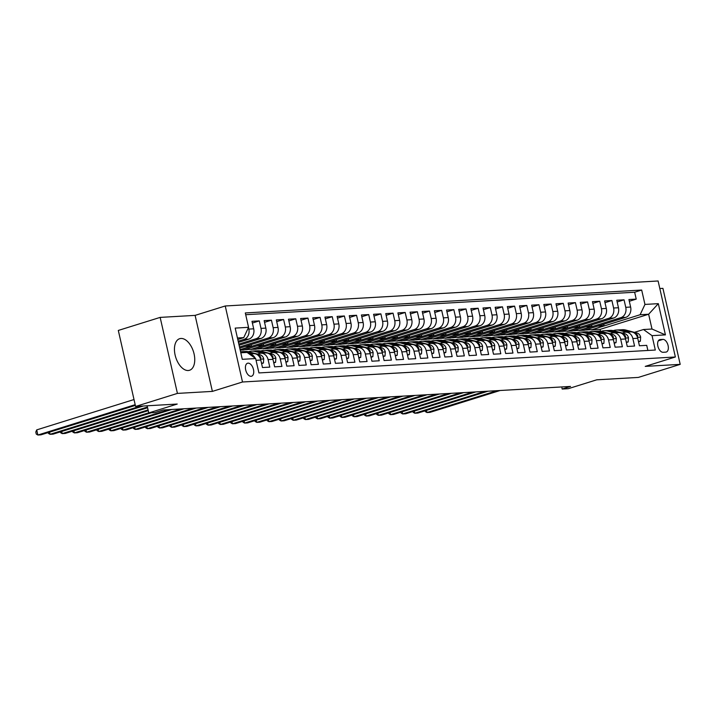 <?xml version="1.0" encoding="UTF-8"?>
<svg xmlns="http://www.w3.org/2000/svg" width="716" height="716" viewBox="0 0 716 716"><rect width="100%" height="100%" fill="white"/><g stroke="black" fill="none" stroke-linecap="round" stroke-linejoin="round"><path stroke-width="1.07" d="M188.236 370.512A16.54 9.308 72.7 0 0 189.516 370.279A16.54 9.308 72.7 0 0 193.803 352.827A16.54 9.308 72.7 0 0 180.951 338.462A16.54 9.308 72.7 0 0 179.671 338.695A16.54 9.308 72.7 0 0 175.393 356.156A16.54 9.308 72.7 0 0 188.236 370.512M251.074 376.303A6.784 3.822 72.7 0 0 251.593 376.204A6.784 3.822 72.7 0 0 253.357 369.044A6.784 3.822 72.7 0 0 248.085 363.146A6.784 3.822 72.7 0 0 247.557 363.245A6.784 3.822 72.7 0 0 245.803 370.405A6.784 3.822 72.7 0 0 251.074 376.303M160.151 317.394L118.31 330.443L135.584 406.455L177.425 393.406L212.384 391.392L242.509 381.995L225.236 305.983L195.11 315.38L160.151 317.394L177.425 393.406M242.509 381.995L675.367 356.989L658.102 280.976L225.236 305.983M675.367 356.989L645.241 366.386L680.2 364.363L662.927 288.351L659.821 288.53M680.2 364.363L638.359 377.413L596.714 379.82L568.253 388.69L562.176 389.039L570.545 386.434L163.221 409.964L154.853 412.568L148.767 412.926L177.228 404.048L135.584 406.455M256.06 360.309L260.794 360.041L262.495 367.541L269.789 367.12L268.088 359.62L272.948 359.334A8.485 6.945 -93.3 0 0 265.761 352.952L260.901 353.239A8.485 6.945 86.7 0 1 268.088 359.62M272.948 359.334L274.649 366.834L281.952 366.413L280.242 358.913L285.111 358.635A8.485 6.945 -93.3 0 0 277.924 352.254L273.056 352.532A8.485 6.945 86.7 0 1 280.242 358.913M285.111 358.635L286.812 366.136L294.106 365.715L292.405 358.215L297.265 357.928A8.485 6.945 -93.3 0 0 290.078 351.547L285.219 351.833A8.485 6.945 86.7 0 1 292.405 358.215M297.265 357.928L298.975 365.429L306.269 365.008L304.56 357.508L309.428 357.23A8.485 6.945 -93.3 0 0 302.241 350.849L297.382 351.126A8.485 6.945 86.7 0 1 304.56 357.508M309.428 357.23L311.129 364.73L318.423 364.31L316.723 356.81L321.582 356.532A8.485 6.945 -93.3 0 0 314.405 350.142L309.536 350.428A8.485 6.945 86.7 0 1 316.723 356.81M321.582 356.532L323.292 364.023L330.586 363.603L328.877 356.103L333.745 355.825A8.485 6.945 -93.3 0 0 326.559 349.444L321.699 349.721A8.485 6.945 86.7 0 1 328.877 356.103M333.745 355.825L335.446 363.325L342.74 362.905L341.04 355.405L345.9 355.127A8.485 6.945 -93.3 0 0 338.722 348.746L333.853 349.023A8.485 6.945 86.7 0 1 341.04 355.405M345.9 355.127L347.609 362.618L354.903 362.198L353.203 354.697L358.063 354.42A8.485 6.945 -93.3 0 0 350.876 348.039L346.016 348.316A8.485 6.945 86.7 0 1 353.203 354.697M358.063 354.42L359.763 361.92L367.057 361.499L365.357 353.999L370.217 353.722A8.485 6.945 -93.3 0 0 363.039 347.341L358.17 347.618A8.485 6.945 86.7 0 1 365.357 353.999M370.217 353.722L371.926 361.213L379.22 360.792L377.52 353.301L382.38 353.015A8.485 6.945 -93.3 0 0 375.193 346.634L370.333 346.911A8.485 6.945 86.7 0 1 377.52 353.301M382.38 353.015L384.08 360.515L391.384 360.094L389.674 352.594L394.543 352.317A8.485 6.945 -93.3 0 0 387.356 345.935L382.487 346.213A8.485 6.945 86.7 0 1 389.674 352.594M394.543 352.317L396.243 359.808L403.538 359.387L401.837 351.896L406.697 351.61A8.485 6.945 -93.3 0 0 399.51 345.228L394.65 345.515A8.485 6.945 86.7 0 1 401.837 351.896M406.697 351.61L408.397 359.11L415.701 358.689L413.991 351.189L418.86 350.912A8.485 6.945 -93.3 0 0 411.673 344.53L406.813 344.808A8.485 6.945 86.7 0 1 413.991 351.189M418.86 350.912L420.56 358.412L427.855 357.982L426.154 350.491L431.014 350.205A8.485 6.945 -93.3 0 0 423.836 343.823L418.967 344.11A8.485 6.945 86.7 0 1 426.154 350.491M431.014 350.205L432.724 357.705L440.018 357.284L438.308 349.784L443.177 349.506A8.485 6.945 -93.3 0 0 435.99 343.125L431.13 343.403A8.485 6.945 86.7 0 1 438.308 349.784M443.177 349.506L444.878 357.007L452.172 356.577L450.471 349.086L455.331 348.799A8.485 6.945 -93.3 0 0 448.153 342.418L443.285 342.704A8.485 6.945 86.7 0 1 450.471 349.086M455.331 348.799L457.041 356.3L464.335 355.879L462.625 348.379L467.494 348.101A8.485 6.945 -93.3 0 0 460.307 341.72L455.448 341.997A8.485 6.945 86.7 0 1 462.625 348.379M467.494 348.101L469.195 355.601L476.489 355.181L474.789 347.681L479.648 347.394A8.485 6.945 -93.3 0 0 472.471 341.013L467.602 341.299A8.485 6.945 86.7 0 1 474.789 347.681M479.648 347.394L481.358 354.894L488.652 354.474L486.952 346.974L491.811 346.696A8.485 6.945 -93.3 0 0 484.625 340.315L479.765 340.592A8.485 6.945 86.7 0 1 486.952 346.974M491.811 346.696L493.512 354.196L500.806 353.776L499.106 346.275L503.975 345.989A8.485 6.945 -93.3 0 0 496.788 339.608L491.919 339.894A8.485 6.945 86.7 0 1 499.106 346.275M503.975 345.989L505.675 353.489L512.969 353.069L511.269 345.568L516.129 345.291A8.485 6.945 -93.3 0 0 508.942 338.91L504.082 339.187A8.485 6.945 86.7 0 1 511.269 345.568M516.129 345.291L517.829 352.791L525.132 352.37L523.423 344.87L528.292 344.584A8.485 6.945 -93.3 0 0 521.105 338.203L516.236 338.489A8.485 6.945 86.7 0 1 523.423 344.87M528.292 344.584L529.992 352.084L537.286 351.663L535.586 344.163L540.446 343.886A8.485 6.945 -93.3 0 0 533.259 337.505L528.399 337.782A8.485 6.945 86.7 0 1 535.586 344.163M540.446 343.886L542.155 351.386L549.449 350.965L547.74 343.465L552.609 343.179A8.485 6.945 -93.3 0 0 545.422 336.797L540.562 337.084A8.485 6.945 86.7 0 1 547.74 343.465M552.609 343.179L554.309 350.679L561.604 350.258L559.903 342.758L564.763 342.481A8.485 6.945 -93.3 0 0 557.585 336.099L552.716 336.377A8.485 6.945 86.7 0 1 559.903 342.758M564.763 342.481L566.472 349.981L573.767 349.56L572.057 342.06L576.926 341.774A8.485 6.945 -93.3 0 0 569.739 335.392L564.879 335.679A8.485 6.945 86.7 0 1 572.057 342.06M576.926 341.774L578.626 349.274L585.921 348.853L584.22 341.353L589.08 341.076A8.485 6.945 -93.3 0 0 581.902 334.694L577.033 334.972A8.485 6.945 86.7 0 1 584.22 341.353M589.08 341.076L590.789 348.576L598.084 348.155L596.383 340.655L601.243 340.377A8.485 6.945 -93.3 0 0 594.056 333.987L589.196 334.274A8.485 6.945 86.7 0 1 596.383 340.655M601.243 340.377L602.944 347.869L610.238 347.448L608.537 339.948L613.397 339.67A8.485 6.945 -93.3 0 0 606.219 333.289L601.351 333.567A8.485 6.945 86.7 0 1 608.537 339.948M613.397 339.67L615.107 347.171L622.401 346.75L620.7 339.25L625.56 338.972A8.485 6.945 -93.3 0 0 618.373 332.591L613.514 332.868A8.485 6.945 86.7 0 1 620.7 339.25M625.56 338.972L627.261 346.463L634.564 346.043L632.855 338.543A8.485 6.945 -93.3 0 0 625.668 332.161A8.485 6.945 -93.3 0 0 624.298 332.421L622.249 333.056M591.586 324.921L591.926 326.451L579.378 330.362L584.283 330.291L625.793 317.34A8.485 6.945 -93.3 0 0 630.626 307.039L628.925 299.539L636.22 299.118L629.31 301.275M579.423 330.568L620.933 317.627A8.485 6.945 -93.3 0 0 625.757 307.316L624.057 299.825L617.156 301.973M624.057 299.825L616.762 300.246L618.463 307.746A8.485 6.945 -93.3 0 1 613.639 318.047L572.129 330.989L567.26 331.266L608.77 318.325L613.639 318.047M567.269 326.326L567.609 327.856L555.061 331.768L559.966 331.687L601.476 318.745A8.485 6.945 -93.3 0 0 606.309 308.444L604.599 300.944L611.903 300.523L604.993 302.68M555.106 327.033L555.455 328.555L542.898 332.466L547.812 332.394L589.322 319.452A8.485 6.945 -93.3 0 0 594.146 309.142L592.445 301.651L599.74 301.23L592.839 303.378M542.943 327.731L543.292 329.262L530.744 333.173L535.649 333.092L577.159 320.15A8.485 6.945 -93.3 0 0 581.992 309.849L580.282 302.349L587.576 301.928L580.676 304.076M530.789 328.438L531.138 329.96L518.581 333.871L523.494 333.799L565.005 320.858A8.485 6.945 -93.3 0 0 569.829 310.547L568.128 303.056L575.422 302.635L568.522 304.783M518.626 329.136L518.975 330.667L506.418 334.578L511.331 334.497L552.841 321.556A8.485 6.945 -93.3 0 0 557.675 311.254L555.965 303.754L563.259 303.333L556.359 305.481M506.472 329.843L506.821 331.365L494.264 335.276L499.177 335.204L540.687 322.263A8.485 6.945 -93.3 0 0 545.511 311.952L543.811 304.461L551.105 304.031L544.205 306.188M494.308 330.541L494.658 332.063L482.101 335.983L487.014 335.902L528.524 322.961A8.485 6.945 -93.3 0 0 533.357 312.659L531.648 305.159L538.942 304.739L532.042 306.887M482.154 331.248L482.495 332.77L469.947 336.681L474.851 336.61L516.361 323.668A8.485 6.945 -93.3 0 0 521.194 313.357L519.494 305.866L526.788 305.437L519.888 307.594M469.991 331.947L470.34 333.468L457.784 337.388L462.697 337.308L504.207 324.366A8.485 6.945 -93.3 0 0 509.031 314.064L507.331 306.564L514.625 306.144L507.725 308.292M457.837 332.645L458.177 334.175L445.629 338.086L450.534 338.015L492.044 325.073A8.485 6.945 -93.3 0 0 496.877 314.763L495.168 307.262L502.471 306.842L495.562 308.999M445.674 333.352L446.023 334.873L433.466 338.793L438.38 338.713L479.89 325.771A8.485 6.945 -93.3 0 0 484.714 315.47L483.014 307.97L490.308 307.549L483.407 309.697M433.52 334.05L433.86 335.58L421.312 339.491L426.217 339.42L467.727 326.478A8.485 6.945 -93.3 0 0 472.56 316.168L470.851 308.668L478.154 308.247L471.244 310.404M421.357 334.757L421.706 336.278L409.149 340.198L414.063 340.118L455.573 327.176A8.485 6.945 -93.3 0 0 460.397 316.875L458.696 309.375L465.991 308.954L459.09 311.102M409.194 335.455L409.543 336.985L396.995 340.897L401.9 340.825L443.41 327.883A8.485 6.945 -93.3 0 0 448.243 317.573L446.533 310.073L453.828 309.652L446.927 311.809M397.04 336.162L397.389 337.684L384.832 341.604L389.746 341.523L431.256 328.581A8.485 6.945 -93.3 0 0 436.08 318.28L434.379 310.78L441.674 310.359L434.773 312.507M384.877 336.86L385.226 338.391L372.669 342.302L377.583 342.23L419.093 329.288A8.485 6.945 -93.3 0 0 423.926 318.978L422.216 311.478L429.51 311.057L422.61 313.214M372.723 337.567L373.072 339.089L360.515 343.009L365.429 342.928L406.939 329.986A8.485 6.945 -93.3 0 0 411.763 319.685L410.062 312.185L417.356 311.764L410.456 313.912M360.56 338.265L360.909 339.796L348.352 343.707L353.265 343.635L394.776 330.694A8.485 6.945 -93.3 0 0 399.6 320.383L397.899 312.883L405.193 312.462L398.293 314.619M348.406 338.972L348.746 340.494L336.198 344.405L341.102 344.333L382.613 331.392A8.485 6.945 -93.3 0 0 387.445 321.09L385.745 313.59L393.039 313.169L386.13 315.317M336.243 339.67L336.592 341.201L324.035 345.112L328.948 345.04L370.458 332.09A8.485 6.945 -93.3 0 0 375.282 321.788L373.582 314.288L380.876 313.868L373.976 316.025M324.088 340.377L324.429 341.899L311.881 345.81L316.785 345.739L358.295 332.797A8.485 6.945 -93.3 0 0 363.128 322.495L361.419 314.995L368.722 314.575L361.813 316.723M311.925 341.076L312.274 342.606L299.718 346.517L304.631 346.437L346.141 333.495A8.485 6.945 -93.3 0 0 350.965 323.193L349.265 315.693L356.559 315.273L349.659 317.43M299.762 341.783L300.111 343.304L287.564 347.215L292.468 347.144L333.978 334.202A8.485 6.945 -93.3 0 0 338.811 323.892L337.102 316.4L344.396 315.98L337.496 318.128M287.608 342.481L287.957 344.011L275.4 347.922L280.314 347.842L321.824 334.9A8.485 6.945 -93.3 0 0 326.648 324.599L324.948 317.099L332.242 316.678L325.341 318.826M275.445 343.188L275.794 344.709L263.237 348.62L268.151 348.549L309.661 335.607A8.485 6.945 -93.3 0 0 314.494 325.297L312.785 317.806L320.079 317.385L313.178 319.533M263.291 343.886L263.64 345.416L251.083 349.327L255.997 349.247L297.507 336.305A8.485 6.945 -93.3 0 0 302.331 326.004L300.63 318.504L307.925 318.083L301.024 320.231M240.209 350.16L243.834 349.954L285.344 337.012A8.485 6.945 -93.3 0 0 290.168 326.702L288.467 319.211L295.762 318.781L288.861 320.938M239.744 348.137L273.181 337.71A8.485 6.945 -93.3 0 0 278.014 327.409L276.313 319.909L283.608 319.488L276.707 321.636M239.09 345.255L261.027 338.417A8.485 6.945 -93.3 0 0 265.851 328.107L264.15 320.616L271.445 320.186L264.544 322.343M238.437 342.373L248.864 339.115A8.485 6.945 -93.3 0 0 253.697 328.814L251.987 321.314L259.29 320.893L252.381 323.041M260.901 353.239A8.485 6.945 86.7 0 0 259.523 353.489L257.483 354.125M273.056 352.532A8.485 6.945 86.7 0 0 271.686 352.782L269.637 353.427M285.219 351.833A8.485 6.945 86.7 0 0 283.84 352.084L281.8 352.72M297.382 351.126A8.485 6.945 86.7 0 0 296.003 351.377L293.954 352.021M309.536 350.428A8.485 6.945 86.7 0 0 308.157 350.679L306.117 351.314M321.699 349.721A8.485 6.945 86.7 0 0 320.32 349.972L318.28 350.616M333.853 349.023A8.485 6.945 86.7 0 0 332.475 349.274L330.434 349.909M346.016 348.316A8.485 6.945 86.7 0 0 344.638 348.576L342.597 349.211M358.17 347.618A8.485 6.945 86.7 0 0 356.792 347.869L354.751 348.504M370.333 346.911A8.485 6.945 86.7 0 0 368.955 347.171L366.914 347.806M382.487 346.213A8.485 6.945 86.7 0 0 381.109 346.463L379.068 347.099M394.65 345.515A8.485 6.945 86.7 0 0 393.272 345.765L391.231 346.401M406.813 344.808A8.485 6.945 86.7 0 0 405.435 345.058L403.385 345.694M418.967 344.11A8.485 6.945 86.7 0 0 417.589 344.36L415.549 344.996M431.13 343.403A8.485 6.945 86.7 0 0 429.752 343.653L427.712 344.289M443.285 342.704A8.485 6.945 86.7 0 0 441.906 342.955L439.866 343.59M455.448 341.997A8.485 6.945 86.7 0 0 454.069 342.248L452.029 342.883M467.602 341.299A8.485 6.945 86.7 0 0 466.223 341.55L464.183 342.185M479.765 340.592A8.485 6.945 86.7 0 0 478.386 340.843L476.346 341.478M491.919 339.894A8.485 6.945 86.7 0 0 490.541 340.145L488.5 340.78M504.082 339.187A8.485 6.945 86.7 0 0 502.704 339.438L500.663 340.073M516.236 338.489A8.485 6.945 86.7 0 0 514.867 338.74L512.817 339.375M528.399 337.782A8.485 6.945 86.7 0 0 527.021 338.033L524.98 338.677M540.562 337.084A8.485 6.945 86.7 0 0 539.184 337.334L537.134 337.97M552.716 336.377A8.485 6.945 86.7 0 0 551.338 336.627L549.297 337.272M564.879 335.679A8.485 6.945 86.7 0 0 563.501 335.929L561.46 336.565M577.033 334.972A8.485 6.945 86.7 0 0 575.655 335.222L573.614 335.867M589.196 334.274A8.485 6.945 86.7 0 0 587.818 334.524L585.778 335.16M601.351 333.567A8.485 6.945 86.7 0 0 599.972 333.826L597.932 334.462M613.514 332.868A8.485 6.945 86.7 0 0 612.135 333.119L610.095 333.754M662.873 339.402L660.197 339.554A6.578 3.696 72.7 0 0 659.687 339.644A6.578 3.696 72.7 0 0 657.986 346.58A6.578 3.696 72.7 0 0 663.097 352.29L665.764 352.138A6.578 3.696 72.7 0 0 666.274 352.039A6.578 3.696 72.7 0 0 667.983 345.103A6.578 3.696 72.7 0 0 662.873 339.402L658.299 340.825M240.8 352.782L247.101 352.424L255.657 358.546L258.932 372.929L655.31 350.035L652.043 335.652L643.487 329.521L634.412 332.349M255.657 358.546L242.285 359.325L235.188 328.098L248.568 327.319L245.302 312.946L641.679 290.043L644.955 304.425L658.326 303.656L665.424 334.882L652.043 335.652M238.168 341.219L244.004 339.402L248.864 339.115M238.831 344.101L256.167 338.695L261.027 338.417M239.484 346.983L268.321 337.997L273.181 337.71M240.137 349.873L280.484 337.29L285.344 337.012M251.128 349.533L292.638 336.592L297.507 336.305M263.291 348.826L304.801 335.885L309.661 335.607M275.445 348.128L316.955 335.186L321.824 334.9M287.608 347.421L329.118 334.479L333.978 334.202M299.762 346.723L341.272 333.781L346.141 333.495M311.925 346.016L353.435 333.074L358.295 332.797M324.08 345.318L365.59 332.376L370.458 332.09M336.243 344.611L377.753 331.669L382.613 331.392M348.406 343.913L389.916 330.971L394.776 330.694M360.56 343.206L402.07 330.264L406.939 329.986M372.723 342.508L414.233 329.566L419.093 329.288M384.877 341.809L426.387 328.859L431.256 328.581M397.04 341.102L438.55 328.161L443.41 327.883M409.194 340.404L450.704 327.463L455.573 327.176M421.357 339.697L462.867 326.756L467.727 326.478M433.511 338.999L475.021 326.057L479.89 325.771M445.674 338.292L487.184 325.35L492.044 325.073M457.828 337.594L499.347 324.652L504.207 324.366M469.991 336.887L511.501 323.945L516.361 323.668M482.154 336.189L523.664 323.247L528.524 322.961M494.308 335.482L535.819 322.54L540.687 322.263M506.472 334.784L547.982 321.842L552.841 321.556M518.626 334.077L560.136 321.135L565.005 320.858M530.789 333.379L572.299 320.437L577.159 320.15M542.943 332.671L584.453 319.73L589.322 319.452M555.106 331.973L596.616 319.032L601.476 318.745M636.22 299.118L634.653 292.235L245.695 314.709M248.47 327.516L248.828 329.091A8.485 6.945 86.7 0 1 244.004 339.402M259.29 320.893L260.991 328.393A8.485 6.945 86.7 0 1 256.167 338.695M271.445 320.186L273.154 327.686A8.485 6.945 86.7 0 1 268.321 337.997M283.608 319.488L285.308 326.988A8.485 6.945 86.7 0 1 280.484 337.29M295.762 318.781L297.471 326.281A8.485 6.945 86.7 0 1 292.638 336.592M307.925 318.083L309.625 325.583A8.485 6.945 86.7 0 1 304.801 335.885M320.079 317.385L321.788 324.876A8.485 6.945 86.7 0 1 316.955 335.186M332.242 316.678L333.942 324.178A8.485 6.945 86.7 0 1 329.118 334.479M344.396 315.98L346.105 323.471A8.485 6.945 86.7 0 1 341.272 333.781M356.559 315.273L358.26 322.773A8.485 6.945 86.7 0 1 353.435 333.074M368.722 314.575L370.423 322.066A8.485 6.945 86.7 0 1 365.59 332.376M380.876 313.868L382.577 321.368A8.485 6.945 86.7 0 1 377.753 331.669M393.039 313.169L394.74 320.661A8.485 6.945 86.7 0 1 389.916 330.971M405.193 312.462L406.903 319.963A8.485 6.945 86.7 0 1 402.07 330.264M417.356 311.764L419.057 319.264A8.485 6.945 86.7 0 1 414.233 329.566M429.51 311.057L431.22 318.557A8.485 6.945 86.7 0 1 426.387 328.859M441.674 310.359L443.374 317.859A8.485 6.945 86.7 0 1 438.55 328.161M453.828 309.652L455.537 317.152A8.485 6.945 86.7 0 1 450.704 327.463M465.991 308.954L467.691 316.454A8.485 6.945 86.7 0 1 462.867 326.756M478.154 308.247L479.854 315.747A8.485 6.945 86.7 0 1 475.021 326.057M490.308 307.549L492.008 315.049A8.485 6.945 86.7 0 1 487.184 325.35M502.471 306.842L504.171 314.342A8.485 6.945 86.7 0 1 499.347 324.652M514.625 306.144L516.334 313.644A8.485 6.945 86.7 0 1 511.501 323.945M526.788 305.437L528.489 312.937A8.485 6.945 86.7 0 1 523.664 323.247M538.942 304.739L540.652 312.239A8.485 6.945 86.7 0 1 535.819 322.54M551.105 304.031L552.806 311.532A8.485 6.945 86.7 0 1 547.982 321.842M563.259 303.333L564.969 310.834A8.485 6.945 86.7 0 1 560.136 321.135M575.422 302.635L577.123 310.126A8.485 6.945 86.7 0 1 572.299 320.437M587.576 301.928L589.286 309.428A8.485 6.945 86.7 0 1 584.453 319.73M599.74 301.23L601.44 308.721A8.485 6.945 86.7 0 1 596.616 319.032M611.903 300.523L613.603 308.023A8.485 6.945 86.7 0 1 608.77 318.325M647.882 350.464L646.718 345.345L639.424 345.765L637.723 338.265A8.485 6.945 -93.3 0 0 630.536 331.884L625.668 332.161M643.487 329.521L651.999 329.029L648.633 314.243L640.122 314.727L644.955 304.425M600.518 331.24L600.097 329.378L648.633 314.243L658.326 303.656M600.097 329.378L591.586 329.861L640.122 314.727M147.147 405.784L148.767 412.926M561.702 386.944L562.176 389.039M237.775 339.482L243.735 337.63L237.444 337.988M603.74 324.223L604.089 325.744L591.586 329.861M591.532 329.655L585.106 330.031M579.378 330.362L572.943 330.729M579.423 325.628L579.772 327.149L567.26 331.266M567.215 331.06L560.789 331.436M555.061 331.768L548.626 332.135M542.898 332.466L536.472 332.842M530.744 333.173L524.309 333.54M518.581 333.871L512.155 334.247M506.418 334.578L499.992 334.945M494.264 335.276L487.838 335.652M482.101 335.983L475.675 336.35M469.947 336.681L463.512 337.057M457.784 337.388L451.357 337.755M445.629 338.086L439.194 338.462M433.466 338.793L427.04 339.16M421.312 339.491L414.877 339.867M409.149 340.198L402.723 340.565M396.995 340.897L390.56 341.272M384.832 341.604L378.406 341.971M372.669 342.302L366.243 342.678M360.515 343.009L354.089 343.376M348.352 343.707L341.926 344.083M336.198 344.405L329.763 344.781M324.035 345.112L317.609 345.479M311.881 345.81L305.446 346.186M299.718 346.517L293.291 346.884M287.564 347.215L281.128 347.591M275.4 347.922L268.974 348.289M263.237 348.62L256.811 348.996M251.083 349.327L244.657 349.694M634.653 292.235L641.679 290.043M604.089 325.744L597.663 326.12M591.926 326.451L585.5 326.818M579.772 327.149L573.337 327.525M567.609 327.856L561.183 328.223M555.455 328.555L549.02 328.93M543.292 329.262L536.866 329.629M531.138 329.96L524.703 330.336M518.975 330.667L512.549 331.034M506.821 331.365L500.386 331.732M494.658 332.063L488.231 332.439M482.495 332.77L476.068 333.137M470.34 333.468L463.914 333.844M458.177 334.175L451.751 334.542M446.023 334.873L439.588 335.249M433.86 335.58L427.434 335.947M421.706 336.278L415.271 336.654M409.543 336.985L403.117 337.352M397.389 337.684L390.954 338.059M385.226 338.391L378.8 338.757M373.072 339.089L366.637 339.465M360.909 339.796L354.483 340.163M348.746 340.494L342.32 340.87M336.592 341.201L330.157 341.568M324.429 341.899L318.002 342.275M312.274 342.606L305.839 342.973M300.111 343.304L293.685 343.68M287.957 344.011L281.522 344.378M275.794 344.709L269.368 345.085M263.64 345.416L257.205 345.783M251.128 344.593L251.477 346.114L240.093 349.668M251.477 346.114L245.051 346.481M260.794 360.041A8.485 6.945 -93.3 0 0 253.607 353.659L249.186 353.91M248.568 327.319L243.735 337.63M249.213 353.928A8.485 6.945 86.7 0 1 255.191 358.215M651.999 329.029L665.424 334.882M212.384 391.392L195.11 315.38M638.421 341.362L640.355 341.255L640.641 337.075A5.621 4.6 -93.3 0 0 637.115 333.074L625.847 330.058A16.226 13.282 -93.3 0 0 622.356 329.7L620.038 329.834A16.226 13.282 -93.3 0 0 619.313 329.897M626.205 332.135L619.77 330.407A16.226 13.282 -93.3 0 0 616.27 330.049A16.226 13.282 -93.3 0 0 613.254 330.658M426.476 410.384L426.969 412.541L497.119 390.676M425.161 410.787L425.358 411.628L426.969 412.541L430.012 412.371L500.153 390.497M629.982 331.92L623.538 330.192A16.226 13.282 -93.3 0 0 620.038 329.834M616.27 330.049L618.579 329.915A16.226 13.282 86.7 0 1 622.079 330.273L628.523 332M637.312 336.914L637.768 335.732A5.621 4.6 -93.3 0 0 634.806 333.209L634.537 333.137M638.529 341.827L640.355 341.255M626.267 342.069L628.201 341.953L628.478 337.773A5.621 4.6 -93.3 0 0 624.952 333.781L613.693 330.765A16.226 13.282 -93.3 0 0 610.193 330.398L607.884 330.532A16.226 13.282 -93.3 0 0 607.159 330.604M614.051 332.833L607.607 331.114A16.226 13.282 -93.3 0 0 604.116 330.747A16.226 13.282 -93.3 0 0 601.1 331.356M414.322 411.082L414.815 413.248L484.956 391.375M413.007 411.494L413.195 412.335L414.815 413.248L417.849 413.069L487.999 391.205M617.818 332.618L611.383 330.899A16.226 13.282 -93.3 0 0 607.884 330.532M604.116 330.747L606.425 330.613A16.226 13.282 86.7 0 1 609.925 330.98L616.36 332.707M625.149 337.612L625.614 336.43A5.621 4.6 -93.3 0 0 622.643 333.907L622.374 333.835M626.366 342.525L628.201 341.953M614.104 342.767L616.037 342.66L616.324 338.48A5.621 4.6 -93.3 0 0 612.798 334.479L601.529 331.463A16.226 13.282 -93.3 0 0 598.03 331.105L595.721 331.24A16.226 13.282 -93.3 0 0 594.996 331.302M601.888 333.54L595.452 331.812A16.226 13.282 -93.3 0 0 591.953 331.454A16.226 13.282 -93.3 0 0 588.937 332.063M402.159 411.79L402.652 413.946L472.802 392.082M400.844 412.192L401.041 413.034L402.652 413.946L405.695 413.776L475.836 391.903M605.664 333.325L599.22 331.598A16.226 13.282 -93.3 0 0 595.721 331.24M591.953 331.454L594.262 331.32A16.226 13.282 86.7 0 1 597.762 331.678L604.206 333.405M612.994 338.319L613.451 337.138A5.621 4.6 -93.3 0 0 610.488 334.614L610.211 334.542M614.212 343.233L616.037 342.66M601.95 343.474L603.883 343.358L604.161 339.178A5.621 4.6 -93.3 0 0 600.635 335.186L589.375 332.17A16.226 13.282 -93.3 0 0 585.876 331.803L583.567 331.938A16.226 13.282 -93.3 0 0 582.833 332M589.733 334.238L583.289 332.519A16.226 13.282 -93.3 0 0 579.799 332.152A16.226 13.282 -93.3 0 0 576.783 332.761M390.005 412.488L390.489 414.654L460.639 392.78M388.69 412.899L388.877 413.741L390.489 414.654L393.531 414.475L463.682 392.61M593.501 334.023L587.057 332.296A16.226 13.282 -93.3 0 0 583.567 331.938M579.799 332.152L582.108 332.018A16.226 13.282 86.7 0 1 585.598 332.385L592.043 334.112M600.831 339.017L601.297 337.836A5.621 4.6 -93.3 0 0 598.325 335.312L598.057 335.24M602.049 343.931L603.883 343.358M589.787 344.172L591.72 344.065L592.007 339.885A5.621 4.6 -93.3 0 0 588.48 335.885L577.212 332.868A16.226 13.282 -93.3 0 0 573.713 332.51L571.404 332.636A16.226 13.282 -93.3 0 0 570.679 332.707M577.57 334.945L571.135 333.217A16.226 13.282 -93.3 0 0 567.636 332.859A16.226 13.282 -93.3 0 0 564.62 333.468M377.842 413.195L378.334 415.352L448.485 393.487M376.526 413.597L376.723 414.439L378.334 415.352L381.377 415.182L451.519 393.308M581.338 334.73L574.903 333.003A16.226 13.282 -93.3 0 0 571.404 332.636M567.636 332.859L569.945 332.725A16.226 13.282 86.7 0 1 573.444 333.083L579.879 334.811M588.677 339.724L589.134 338.543A5.621 4.6 -93.3 0 0 586.171 336.019L585.894 335.947M589.894 344.638L591.72 344.065M577.633 344.879L579.566 344.763L579.844 340.583A5.621 4.6 -93.3 0 0 576.317 336.583L565.049 333.575A16.226 13.282 -93.3 0 0 561.559 333.209L559.25 333.343A16.226 13.282 -93.3 0 0 558.516 333.405M565.416 335.643L558.972 333.925A16.226 13.282 -93.3 0 0 555.482 333.558A16.226 13.282 -93.3 0 0 552.466 334.166M365.679 413.893L366.171 416.059L436.321 394.185M364.372 414.304L364.56 415.146L366.171 416.059L369.214 415.88L439.364 394.015M569.184 335.428L562.74 333.701A16.226 13.282 -93.3 0 0 559.25 333.343M555.482 333.558L557.791 333.423A16.226 13.282 86.7 0 1 561.281 333.79L567.725 335.509M576.514 340.422L576.98 339.241A5.621 4.6 -93.3 0 0 574.008 336.717L573.74 336.645M577.731 345.336L579.566 344.763M565.47 345.577L567.403 345.47L567.681 341.29A5.621 4.6 -93.3 0 0 564.163 337.29L552.895 334.274A16.226 13.282 -93.3 0 0 549.396 333.916L547.087 334.041A16.226 13.282 -93.3 0 0 546.362 334.112M553.253 336.35L546.818 334.623A16.226 13.282 -93.3 0 0 543.319 334.265A16.226 13.282 -93.3 0 0 540.303 334.873M353.525 414.6L354.017 416.757L424.167 394.892M352.209 415.003L352.397 415.844L354.017 416.757L357.051 416.587L427.201 394.713M557.021 336.135L550.586 334.408A16.226 13.282 -93.3 0 0 547.087 334.041M543.319 334.265L545.628 334.13A16.226 13.282 86.7 0 1 549.127 334.488L555.562 336.216M564.36 341.129L564.817 339.948A5.621 4.6 -93.3 0 0 561.854 337.424L561.577 337.352M565.577 346.034L567.403 345.47M553.307 346.284L555.24 346.168L555.527 341.988A5.621 4.6 -93.3 0 0 552 337.988L540.732 334.972A16.226 13.282 -93.3 0 0 537.242 334.614L534.933 334.748A16.226 13.282 -93.3 0 0 534.199 334.811M541.099 337.048L534.655 335.33A16.226 13.282 -93.3 0 0 531.156 334.963A16.226 13.282 -93.3 0 0 528.148 335.571M341.362 415.298L341.854 417.464L412.004 395.59M340.055 415.71L340.243 416.551L341.854 417.464L344.897 417.285L415.047 395.411M544.867 336.833L538.423 335.106A16.226 13.282 -93.3 0 0 534.933 334.748M531.156 334.963L533.474 334.828A16.226 13.282 86.7 0 1 536.964 335.195L543.408 336.914M552.197 341.827L552.663 340.646A5.621 4.6 -93.3 0 0 549.691 338.122L549.423 338.05M553.414 346.741L555.24 346.168M541.153 346.983L543.086 346.875L543.363 342.695A5.621 4.6 -93.3 0 0 539.846 338.695L528.578 335.679A16.226 13.282 -93.3 0 0 525.079 335.312L522.769 335.446A16.226 13.282 -93.3 0 0 522.045 335.518M528.936 337.755L522.501 336.028A16.226 13.282 -93.3 0 0 519.002 335.67A16.226 13.282 -93.3 0 0 515.985 336.278M329.208 416.005L329.7 418.162L399.841 396.297M327.892 416.408L328.08 417.249L329.7 418.162L332.734 417.992L402.884 396.118M532.704 337.531L526.269 335.813A16.226 13.282 -93.3 0 0 522.769 335.446M519.002 335.67L521.311 335.536A16.226 13.282 86.7 0 1 524.81 335.894L531.245 337.621M540.034 342.534L540.499 341.353A5.621 4.6 -93.3 0 0 537.528 338.829L537.26 338.757M541.26 347.439L543.086 346.875M528.99 347.69L530.923 347.573L531.209 343.394A5.621 4.6 -93.3 0 0 527.683 339.393L516.415 336.377A16.226 13.282 -93.3 0 0 512.925 336.019L510.615 336.153A16.226 13.282 -93.3 0 0 509.882 336.216M516.782 338.453L510.338 336.735A16.226 13.282 -93.3 0 0 506.838 336.368A16.226 13.282 -93.3 0 0 503.831 336.976M317.045 416.703L317.537 418.869L387.687 396.995M315.738 417.115L315.926 417.947L317.537 418.869L320.58 418.69L390.721 396.816M520.55 338.238L514.106 336.511A16.226 13.282 -93.3 0 0 510.615 336.153M506.838 336.368L509.148 336.234A16.226 13.282 86.7 0 1 512.647 336.601L519.091 338.319M527.88 343.233L528.345 342.051A5.621 4.6 -93.3 0 0 525.374 339.527L525.105 339.456M529.097 348.146L530.923 347.573M516.836 348.388L518.769 348.28L519.046 344.101A5.621 4.6 -93.3 0 0 515.52 340.1L504.261 337.084A16.226 13.282 -93.3 0 0 500.761 336.717L498.452 336.851A16.226 13.282 -93.3 0 0 497.727 336.923M504.619 339.16L498.175 337.433A16.226 13.282 -93.3 0 0 494.684 337.075A16.226 13.282 -93.3 0 0 491.668 337.675M304.891 417.401L305.383 419.567L375.524 397.702M303.575 417.813L303.763 418.654L305.383 419.567L308.417 419.397L378.567 397.523M508.387 338.937L501.952 337.218A16.226 13.282 -93.3 0 0 498.452 336.851M494.684 337.075L496.993 336.941A16.226 13.282 86.7 0 1 500.493 337.299L506.928 339.026M515.717 343.94L516.182 342.758A5.621 4.6 -93.3 0 0 513.211 340.234L512.942 340.163M516.934 348.844L518.769 348.28M504.673 349.095L506.606 348.978L506.892 344.799A5.621 4.6 -93.3 0 0 503.366 340.798L492.098 337.782A16.226 13.282 -93.3 0 0 488.607 337.424L486.289 337.558A16.226 13.282 -93.3 0 0 485.564 337.621M492.456 339.858L486.021 338.14A16.226 13.282 -93.3 0 0 482.521 337.773A16.226 13.282 -93.3 0 0 479.505 338.382M292.728 418.108L293.22 420.274L363.37 398.4M291.412 418.52L291.609 419.352L293.22 420.274L296.263 420.095L366.404 398.221M496.233 339.644L489.789 337.916A16.226 13.282 -93.3 0 0 486.289 337.558M482.521 337.773L484.83 337.639A16.226 13.282 86.7 0 1 488.33 338.006L494.774 339.724M503.563 344.638L504.019 343.456A5.621 4.6 -93.3 0 0 501.057 340.932L500.788 340.861M504.78 349.551L506.606 348.978M492.518 349.793L494.452 349.685L494.729 345.506A5.621 4.6 -93.3 0 0 491.203 341.505L479.944 338.489A16.226 13.282 -93.3 0 0 476.444 338.122L474.135 338.256A16.226 13.282 -93.3 0 0 473.41 338.328M480.302 340.565L473.858 338.838A16.226 13.282 -93.3 0 0 470.367 338.48A16.226 13.282 -93.3 0 0 467.351 339.08M280.574 418.806L281.066 420.972L351.207 399.098M279.258 419.218L279.446 420.059L281.066 420.972L284.1 420.802L354.25 398.928M484.07 340.342L477.635 338.623A16.226 13.282 -93.3 0 0 474.135 338.256M470.367 338.48L472.676 338.346A16.226 13.282 86.7 0 1 476.167 338.704L482.611 340.431M491.4 345.345L491.865 344.163A5.621 4.6 -93.3 0 0 488.894 341.639L488.625 341.568M492.617 350.249L494.452 349.685M480.355 350.5L482.289 350.384L482.575 346.204A5.621 4.6 -93.3 0 0 479.049 342.203L467.781 339.187A16.226 13.282 -93.3 0 0 464.281 338.829L461.972 338.963A16.226 13.282 -93.3 0 0 461.247 339.026M468.139 341.264L461.704 339.545A16.226 13.282 -93.3 0 0 458.204 339.178A16.226 13.282 -93.3 0 0 455.188 339.787M268.411 419.513L268.903 421.679L339.053 399.805M267.095 419.925L267.292 420.757L268.903 421.679L271.946 421.5L342.087 399.626M471.907 341.049L465.472 339.321A16.226 13.282 -93.3 0 0 461.972 338.963M458.204 339.178L460.513 339.044A16.226 13.282 86.7 0 1 464.013 339.411L470.448 341.129M479.246 346.043L479.702 344.861A5.621 4.6 -93.3 0 0 476.74 342.338L476.462 342.266M480.463 350.956L482.289 350.384M468.201 351.198L470.135 351.091L470.412 346.911A5.621 4.6 -93.3 0 0 466.886 342.91L455.627 339.894A16.226 13.282 -93.3 0 0 452.127 339.527L449.818 339.661A16.226 13.282 -93.3 0 0 449.084 339.733M455.985 341.971L449.541 340.243A16.226 13.282 -93.3 0 0 446.05 339.885A16.226 13.282 -93.3 0 0 443.034 340.485M256.247 420.211L256.74 422.377L326.89 400.504M254.941 420.623L255.129 421.464L256.74 422.377L259.783 422.198L329.933 400.334M459.753 341.747L453.309 340.028A16.226 13.282 -93.3 0 0 449.818 339.661M446.05 339.885L448.359 339.751A16.226 13.282 86.7 0 1 451.85 340.109L458.294 341.836M467.083 346.75L467.548 345.568A5.621 4.6 -93.3 0 0 464.577 343.045L464.308 342.973M468.3 351.654L470.135 351.091M456.038 351.905L457.971 351.789L458.249 347.609A5.621 4.6 -93.3 0 0 454.732 343.608L443.464 340.592A16.226 13.282 -93.3 0 0 439.964 340.234L437.655 340.369A16.226 13.282 -93.3 0 0 436.93 340.431M443.822 342.669L437.387 340.95A16.226 13.282 -93.3 0 0 433.887 340.583A16.226 13.282 -93.3 0 0 430.871 341.192M244.093 420.918L244.586 423.084L314.736 401.211M242.778 421.33L242.975 422.163L244.586 423.084L247.62 422.905L317.77 401.032M447.59 342.454L441.154 340.726A16.226 13.282 -93.3 0 0 437.655 340.369M433.887 340.583L436.196 340.449A16.226 13.282 86.7 0 1 439.696 340.816L446.131 342.534M454.929 347.448L455.385 346.267A5.621 4.6 -93.3 0 0 452.423 343.743L452.145 343.671M456.146 352.361L457.971 351.789M443.875 352.603L445.808 352.496L446.095 348.316A5.621 4.6 -93.3 0 0 442.569 344.315L431.3 341.299A16.226 13.282 -93.3 0 0 427.81 340.932L425.501 341.067A16.226 13.282 -93.3 0 0 424.767 341.138M431.667 343.376L425.223 341.648A16.226 13.282 -93.3 0 0 421.733 341.29A16.226 13.282 -93.3 0 0 418.717 341.89M231.93 421.617L232.423 423.783L302.573 401.909M230.624 422.028L230.812 422.87L232.423 423.783L235.466 423.603L305.616 401.739M435.435 343.152L428.991 341.434A16.226 13.282 -93.3 0 0 425.501 341.067M421.733 341.29L424.042 341.156A16.226 13.282 86.7 0 1 427.533 341.514L433.977 343.241M442.765 348.155L443.231 346.974A5.621 4.6 -93.3 0 0 440.259 344.45L439.991 344.378M443.983 353.06L445.808 352.496M431.721 353.301L433.654 353.194L433.932 349.014A5.621 4.6 -93.3 0 0 430.414 345.014L419.146 341.997A16.226 13.282 -93.3 0 0 415.647 341.639L413.338 341.774A16.226 13.282 -93.3 0 0 412.613 341.836M419.504 344.074L413.069 342.346A16.226 13.282 -93.3 0 0 409.57 341.988A16.226 13.282 -93.3 0 0 406.554 342.597M219.776 422.324L220.268 424.49L290.41 402.616M218.461 422.735L218.649 423.568L220.268 424.49L223.303 424.311L293.453 402.437M423.272 343.859L416.837 342.132A16.226 13.282 -93.3 0 0 413.338 341.774M409.57 341.988L411.879 341.854A16.226 13.282 86.7 0 1 415.378 342.221L421.814 343.94M430.611 348.853L431.068 347.672A5.621 4.6 -93.3 0 0 428.096 345.148L427.828 345.076M431.829 353.767L433.654 353.194M419.558 354.008L421.491 353.892L421.778 349.721A5.621 4.6 -93.3 0 0 418.251 345.721L406.983 342.704A16.226 13.282 -93.3 0 0 403.493 342.338L401.184 342.472A16.226 13.282 -93.3 0 0 400.45 342.543M407.35 344.781L400.906 343.054A16.226 13.282 -93.3 0 0 397.407 342.687A16.226 13.282 -93.3 0 0 394.4 343.295M207.613 423.022L208.105 425.188L278.255 403.314M206.306 423.433L206.494 424.275L208.105 425.188L211.148 425.009L281.298 403.144M411.118 344.557L404.674 342.839A16.226 13.282 -93.3 0 0 401.184 342.472M397.407 342.687L399.725 342.561A16.226 13.282 86.7 0 1 403.215 342.919L409.659 344.647M418.448 349.56L418.914 348.379A5.621 4.6 -93.3 0 0 415.942 345.855L415.674 345.774M419.666 354.465L421.491 353.892M407.404 354.706L409.337 354.599L409.615 350.419A5.621 4.6 -93.3 0 0 406.088 346.419L394.829 343.403A16.226 13.282 -93.3 0 0 391.33 343.045L389.021 343.179A16.226 13.282 -93.3 0 0 388.296 343.241M395.187 345.479L388.752 343.752A16.226 13.282 -93.3 0 0 385.253 343.394A16.226 13.282 -93.3 0 0 382.237 344.002M195.459 423.729L195.951 425.886L266.092 404.021M194.143 424.14L194.331 424.973L195.951 425.886L198.985 425.716L269.135 403.842M398.955 345.264L392.52 343.537A16.226 13.282 -93.3 0 0 389.021 343.179M385.253 343.394L387.562 343.259A16.226 13.282 86.7 0 1 391.061 343.626L397.496 345.345M406.285 350.258L406.751 349.077A5.621 4.6 -93.3 0 0 403.779 346.553L403.511 346.481M407.502 355.172L409.337 354.599M395.241 355.413L397.174 355.297L397.461 351.126A5.621 4.6 -93.3 0 0 393.934 347.126L382.666 344.11A16.226 13.282 -93.3 0 0 379.176 343.743L376.858 343.877A16.226 13.282 -93.3 0 0 376.133 343.949M383.024 346.186L376.589 344.459A16.226 13.282 -93.3 0 0 373.09 344.092A16.226 13.282 -93.3 0 0 370.074 344.7M183.296 424.427L183.788 426.593L253.938 404.719M181.98 424.839L182.177 425.68L183.788 426.593L186.831 426.414L256.972 404.549M386.801 345.962L380.357 344.244A16.226 13.282 -93.3 0 0 376.858 343.877M373.09 344.092L375.399 343.966A16.226 13.282 86.7 0 1 378.898 344.324L385.342 346.052M394.131 350.965L394.588 349.775A5.621 4.6 -93.3 0 0 391.625 347.26L391.357 347.179M395.348 355.87L397.174 355.297M383.087 356.112L385.02 356.004L385.298 351.825A5.621 4.6 -93.3 0 0 381.771 347.824L370.512 344.808A16.226 13.282 -93.3 0 0 367.013 344.45L364.704 344.584A16.226 13.282 -93.3 0 0 363.979 344.647M370.87 346.884L364.426 345.157A16.226 13.282 -93.3 0 0 360.936 344.799A16.226 13.282 -93.3 0 0 357.919 345.407M171.142 425.134L171.634 427.291L241.775 405.426M169.826 425.537L170.014 426.378L171.634 427.291L174.668 427.121L244.818 405.247M374.638 346.669L368.203 344.942A16.226 13.282 -93.3 0 0 364.704 344.584M360.936 344.799L363.245 344.665A16.226 13.282 86.7 0 1 366.744 345.022L373.179 346.75M381.968 351.663L382.434 350.482A5.621 4.6 -93.3 0 0 379.462 347.958L379.194 347.887M383.185 356.577L385.02 356.004M370.924 356.819L372.857 356.702L373.143 352.523A5.621 4.6 -93.3 0 0 369.617 348.531L358.349 345.515A16.226 13.282 -93.3 0 0 354.85 345.148L352.541 345.282A16.226 13.282 -93.3 0 0 351.816 345.354M358.707 347.582L352.272 345.864A16.226 13.282 -93.3 0 0 348.773 345.497A16.226 13.282 -93.3 0 0 345.756 346.105M158.979 425.832L159.471 427.998L229.621 406.124M157.663 426.244L157.86 427.085L159.471 427.998L162.514 427.819L232.655 405.954M362.484 347.367L356.04 345.649A16.226 13.282 -93.3 0 0 352.541 345.282M348.773 345.497L351.082 345.363A16.226 13.282 86.7 0 1 354.581 345.73L361.016 347.457M369.814 352.361L370.27 351.18A5.621 4.6 -93.3 0 0 367.308 348.656L367.031 348.585M371.031 357.275L372.857 356.702M358.77 357.517L360.703 357.409L360.98 353.23A5.621 4.6 -93.3 0 0 357.454 349.229L346.195 346.213A16.226 13.282 -93.3 0 0 342.695 345.855L340.386 345.989A16.226 13.282 -93.3 0 0 339.653 346.052M346.553 348.289L340.109 346.562A16.226 13.282 -93.3 0 0 336.618 346.204A16.226 13.282 -93.3 0 0 333.602 346.812M146.825 426.539L147.308 428.696L217.458 406.831M145.509 426.942L145.697 427.783L147.308 428.696L150.351 428.526L220.501 406.652M350.321 348.074L343.877 346.347A16.226 13.282 -93.3 0 0 340.386 345.989M336.618 346.204L338.928 346.07A16.226 13.282 86.7 0 1 342.418 346.428L348.862 348.155M357.651 353.069L358.116 351.887A5.621 4.6 -93.3 0 0 355.145 349.363L354.876 349.292M358.868 357.982L360.703 357.409M346.607 358.224L348.54 358.107L348.826 353.928A5.621 4.6 -93.3 0 0 345.3 349.936L334.032 346.92A16.226 13.282 -93.3 0 0 330.532 346.553L328.223 346.687A16.226 13.282 -93.3 0 0 327.498 346.75M334.39 348.987L327.955 347.269A16.226 13.282 -93.3 0 0 324.455 346.902A16.226 13.282 -93.3 0 0 321.439 347.511M134.662 427.237L135.154 429.403L205.304 407.529M133.346 427.649L133.543 428.49L135.154 429.403L138.197 429.224L208.338 407.359M338.158 348.773L331.723 347.054A16.226 13.282 -93.3 0 0 328.223 346.687M324.455 346.902L326.765 346.768A16.226 13.282 86.7 0 1 330.264 347.135L336.699 348.862M345.497 353.767L345.953 352.585A5.621 4.6 -93.3 0 0 342.991 350.061L342.713 349.99M346.714 358.68L348.54 358.107M334.453 358.922L336.386 358.814L336.663 354.635A5.621 4.6 -93.3 0 0 333.137 350.634L321.869 347.618A16.226 13.282 -93.3 0 0 318.378 347.26L316.069 347.394A16.226 13.282 -93.3 0 0 315.335 347.457M322.236 349.694L315.792 347.967A16.226 13.282 -93.3 0 0 312.301 347.609A16.226 13.282 -93.3 0 0 309.285 348.218M122.499 427.944L122.991 430.101L193.141 408.236M121.192 428.347L121.38 429.188L122.991 430.101L126.034 429.931L196.184 408.057M326.004 349.48L319.56 347.752A16.226 13.282 -93.3 0 0 316.069 347.394M312.301 347.609L314.61 347.475A16.226 13.282 86.7 0 1 318.101 347.833L324.545 349.56M333.334 354.474L333.799 353.292A5.621 4.6 -93.3 0 0 330.828 350.768L330.559 350.697M334.551 359.387L336.386 358.814M322.29 359.629L324.223 359.513L324.5 355.333A5.621 4.6 -93.3 0 0 320.983 351.332L309.715 348.325A16.226 13.282 -93.3 0 0 306.215 347.958L303.906 348.092A16.226 13.282 -93.3 0 0 303.181 348.155M310.073 350.392L303.638 348.674A16.226 13.282 -93.3 0 0 300.138 348.307A16.226 13.282 -93.3 0 0 297.122 348.916M110.345 428.642L110.837 430.808L180.987 408.934M109.029 429.054L109.217 429.895L110.837 430.808L113.871 430.629L184.021 408.764M313.841 350.178L307.406 348.45A16.226 13.282 -93.3 0 0 303.906 348.092M300.138 348.307L302.447 348.173A16.226 13.282 86.7 0 1 305.947 348.54L312.382 350.258M321.18 355.172L321.636 353.99A5.621 4.6 -93.3 0 0 318.674 351.466L318.396 351.395M322.397 360.085L324.223 359.513M310.126 360.327L312.06 360.22L312.346 356.04A5.621 4.6 -93.3 0 0 308.82 352.039L297.552 349.023A16.226 13.282 -93.3 0 0 294.061 348.665L291.752 348.79A16.226 13.282 -93.3 0 0 291.018 348.862M297.919 351.1L291.475 349.372A16.226 13.282 -93.3 0 0 287.975 349.014A16.226 13.282 -93.3 0 0 284.968 349.623M98.181 429.349L98.674 431.506L168.824 409.642M96.875 429.752L97.063 430.593L98.674 431.506L101.717 431.336L171.867 409.463M301.687 350.885L295.243 349.157A16.226 13.282 -93.3 0 0 291.752 348.79M287.975 349.014L290.293 348.88A16.226 13.282 86.7 0 1 293.784 349.238L300.228 350.965M309.017 355.879L309.482 354.697A5.621 4.6 -93.3 0 0 306.511 352.174L306.242 352.102M310.234 360.792L312.06 360.22M297.972 361.034L299.906 360.918L300.183 356.738A5.621 4.6 -93.3 0 0 296.666 352.737L285.398 349.73A16.226 13.282 -93.3 0 0 281.898 349.363L279.589 349.498A16.226 13.282 -93.3 0 0 278.864 349.56M285.756 351.798L279.321 350.079A16.226 13.282 -93.3 0 0 275.821 349.712A16.226 13.282 -93.3 0 0 272.805 350.321M86.027 430.048L86.52 432.213L148.74 412.81M84.712 430.459L84.9 431.3L86.52 432.213L89.554 432.034L151.336 412.774M289.524 351.583L283.089 349.856A16.226 13.282 -93.3 0 0 279.589 349.498M275.821 349.712L278.13 349.578A16.226 13.282 86.7 0 1 281.63 349.945L288.065 351.663M296.854 356.577L297.319 355.396A5.621 4.6 -93.3 0 0 294.348 352.872L294.079 352.8M298.08 361.49L299.906 360.918M285.809 361.732L287.743 361.625L288.029 357.445A5.621 4.6 -93.3 0 0 284.503 353.444L273.235 350.428A16.226 13.282 -93.3 0 0 269.744 350.061L267.435 350.196A16.226 13.282 -93.3 0 0 266.701 350.267M273.601 352.505L267.158 350.777A16.226 13.282 -93.3 0 0 263.658 350.419A16.226 13.282 -93.3 0 0 260.642 351.028M73.864 430.755L74.357 432.911L148.087 409.928M72.558 431.157L72.746 431.999L74.357 432.911L77.4 432.741L148.248 410.644M277.369 352.281L270.925 350.563A16.226 13.282 -93.3 0 0 267.435 350.196M263.658 350.419L265.967 350.285A16.226 13.282 86.7 0 1 269.467 350.643L275.911 352.37M284.7 357.284L285.165 356.103A5.621 4.6 -93.3 0 0 282.194 353.579L281.925 353.507M285.917 362.189L287.743 361.625M273.655 362.439L275.588 362.323L275.866 358.143A5.621 4.6 -93.3 0 0 272.34 354.143L261.08 351.126A16.226 13.282 -93.3 0 0 257.581 350.768L255.272 350.903A16.226 13.282 -93.3 0 0 254.547 350.965M261.438 353.203L254.994 351.484A16.226 13.282 -93.3 0 0 251.504 351.117A16.226 13.282 -93.3 0 0 248.488 351.726M61.71 431.453L62.203 433.619L147.433 407.037M60.395 431.864L60.583 432.697L62.203 433.619L65.237 433.44L147.594 407.762M265.206 352.988L258.771 351.261A16.226 13.282 -93.3 0 0 255.272 350.903M251.504 351.117L253.813 350.983A16.226 13.282 86.7 0 1 257.312 351.35L263.748 353.069M272.536 357.982L273.002 356.801A5.621 4.6 -93.3 0 0 270.03 354.277L269.762 354.205M273.754 362.896L275.588 362.323M261.492 363.137L263.425 363.03L263.712 358.85A5.621 4.6 -93.3 0 0 260.185 354.85L248.917 351.833A16.226 13.282 -93.3 0 0 245.427 351.466L243.109 351.601A16.226 13.282 -93.3 0 0 242.384 351.672M244.317 352.576L242.84 352.183A16.226 13.282 -93.3 0 0 240.585 351.825M49.547 432.151L50.039 434.317L140.273 406.187M48.232 432.562L48.428 433.404L50.039 434.317L53.082 434.147L143.316 406.008M253.052 353.686L246.608 351.968A16.226 13.282 -93.3 0 0 243.109 351.601M240.567 351.753L241.65 351.69A16.226 13.282 86.7 0 1 245.149 352.048L246.626 352.451M260.382 358.689L260.839 357.508A5.621 4.6 -93.3 0 0 257.876 354.984L257.608 354.912M247.441 352.666L251.593 353.776M261.6 363.594L263.425 363.03M134.008 399.546L36.713 429.886L37.876 435.024L135.181 404.683M36.713 429.886L35.8 432.052L36.265 434.102L37.876 435.024L40.919 434.845L135.342 405.408M620.933 317.627L625.793 317.34M625.757 307.316L630.626 307.039M248.828 329.091L253.697 328.814M260.991 328.393L265.851 328.107M273.154 327.686L278.014 327.409M285.308 326.988L290.168 326.702M297.471 326.281L302.331 326.004M309.625 325.583L314.494 325.297M321.788 324.876L326.648 324.599M333.942 324.178L338.811 323.892M346.105 323.471L350.965 323.193M358.26 322.773L363.128 322.495M370.423 322.066L375.282 321.788M382.577 321.368L387.445 321.09M394.74 320.661L399.6 320.383M406.903 319.963L411.763 319.685M419.057 319.264L423.926 318.978M431.22 318.557L436.08 318.28M443.374 317.859L448.243 317.573M455.537 317.152L460.397 316.875M467.691 316.454L472.56 316.168M479.854 315.747L484.714 315.47M492.008 315.049L496.877 314.763M504.171 314.342L509.031 314.064M516.334 313.644L521.194 313.357M528.489 312.937L533.357 312.659M540.652 312.239L545.511 311.952M552.806 311.532L557.675 311.254M564.969 310.834L569.829 310.547M577.123 310.126L581.992 309.849M589.286 309.428L594.146 309.142M601.44 308.721L606.309 308.444M613.603 308.023L618.463 307.746M632.855 338.543L637.723 338.265M659.221 339.858L660.197 339.554M637.473 337.361L640.632 337.182M623.538 330.192L625.847 330.058M619.77 330.407L622.079 330.273M634.806 333.209L637.115 333.074M636.909 336.001L637.768 335.732M625.31 338.068L628.469 337.88M611.383 330.899L613.693 330.765M607.607 331.114L609.925 330.98M622.643 333.907L624.952 333.781M624.746 336.708L625.614 336.43M613.156 338.766L616.315 338.587M599.22 331.598L601.529 331.463M595.452 331.812L597.762 331.678M610.488 334.614L612.798 334.479M612.592 337.406L613.451 337.138M600.993 339.465L604.152 339.286M587.057 332.296L589.375 332.17M583.289 332.519L585.598 332.385M598.325 335.312L600.635 335.186M600.429 338.113L601.297 337.836M588.829 340.172L591.998 339.993M574.903 333.003L577.212 332.868M571.135 333.217L573.444 333.083M586.171 336.019L588.48 335.885M588.266 338.811L589.134 338.543M576.675 340.87L579.835 340.691M562.74 333.701L565.049 333.575M558.972 333.925L561.281 333.79M574.008 336.717L576.317 336.583M576.112 339.518L576.98 339.241M564.512 341.577L567.681 341.398M550.586 334.408L552.895 334.274M546.818 334.623L549.127 334.488M561.854 337.424L564.163 337.29M563.948 340.216L564.817 339.948M552.358 342.275L555.518 342.096M538.423 335.106L540.732 334.972M534.655 335.33L536.964 335.195M549.691 338.122L552 337.988M551.794 340.914L552.663 340.646M540.195 342.982L543.363 342.794M526.269 335.813L528.578 335.679M522.501 336.028L524.81 335.894M537.528 338.829L539.846 338.695M539.631 341.621L540.499 341.353M528.041 343.68L531.2 343.501M514.106 336.511L516.415 336.377M510.338 336.735L512.647 336.601M525.374 339.527L527.683 339.393M527.477 342.32L528.345 342.051M515.878 344.387L519.046 344.199M501.952 337.218L504.261 337.084M498.175 337.433L500.493 337.299M513.211 340.234L515.52 340.1M515.314 343.027L516.182 342.758M503.724 345.085L506.883 344.906M489.789 337.916L492.098 337.782M486.021 338.14L488.33 338.006M501.057 340.932L503.366 340.798M503.16 343.725L504.019 343.456M491.561 345.792L494.72 345.604M477.635 338.623L479.944 338.489M473.858 338.838L476.167 338.704M488.894 341.639L491.203 341.505M490.997 344.432L491.865 344.163M479.398 346.49L482.566 346.311M465.472 339.321L467.781 339.187M461.704 339.545L464.013 339.411M476.74 342.338L479.049 342.203M478.834 345.13L479.702 344.861M467.244 347.197L470.403 347.009M453.309 340.028L455.627 339.894M449.541 340.243L451.85 340.109M464.577 343.045L466.886 342.91M466.68 345.837L467.548 345.568M455.081 347.895L458.249 347.716M441.154 340.726L443.464 340.592M437.387 340.95L439.696 340.816M452.423 343.743L454.732 343.608M454.517 346.535L455.385 346.267M442.927 348.603L446.086 348.415M428.991 341.434L431.3 341.299M425.223 341.648L427.533 341.514M440.259 344.45L442.569 344.315M442.363 347.242L443.231 346.974M430.764 349.301L433.932 349.122M416.837 342.132L419.146 341.997M413.069 342.346L415.378 342.221M428.096 345.148L430.414 345.014M430.2 347.94L431.068 347.672M418.609 350.008L421.769 349.82M404.674 342.839L406.983 342.704M400.906 343.054L403.215 342.919M415.942 345.855L418.251 345.721M418.046 348.647L418.914 348.379M406.446 350.706L409.615 350.527M392.52 343.537L394.829 343.403M388.752 343.752L391.061 343.626M403.779 346.553L406.088 346.419M405.882 349.345L406.751 349.077M394.292 351.413L397.452 351.225M380.357 344.244L382.666 344.11M376.589 344.459L378.898 344.324M391.625 347.26L393.934 347.126M393.728 350.052L394.588 349.775M382.129 352.111L385.289 351.932M368.203 344.942L370.512 344.808M364.426 345.157L366.744 345.022M379.462 347.958L381.771 347.824M381.565 350.75L382.434 350.482M369.975 352.818L373.134 352.63M356.04 345.649L358.349 345.515M352.272 345.864L354.581 345.73M367.308 348.656L369.617 348.531M369.411 351.458L370.27 351.18M357.812 353.516L360.971 353.337M343.877 346.347L346.195 346.213M340.109 346.562L342.418 346.428M355.145 349.363L357.454 349.229M357.248 352.156L358.116 351.887M345.649 354.223L348.817 354.035M331.723 347.054L334.032 346.92M327.955 347.269L330.264 347.135M342.991 350.061L345.3 349.936M345.085 352.863L345.953 352.585M333.495 354.921L336.654 354.742M319.56 347.752L321.869 347.618M315.792 347.967L318.101 347.833M330.828 350.768L333.137 350.634M332.931 353.561L333.799 353.292M321.332 355.619L324.5 355.44M307.406 348.45L309.715 348.325M303.638 348.674L305.947 348.54M318.674 351.466L320.983 351.332M320.768 354.268L321.636 353.99M309.178 356.326L312.337 356.147M295.243 349.157L297.552 349.023M291.475 349.372L293.784 349.238M306.511 352.174L308.82 352.039M308.614 354.966L309.482 354.697M297.015 357.024L300.183 356.845M283.089 349.856L285.398 349.73M279.321 350.079L281.63 349.945M294.348 352.872L296.666 352.737M296.451 355.664L297.319 355.396M284.861 357.731L288.02 357.544M270.925 350.563L273.235 350.428M267.158 350.777L269.467 350.643M282.194 353.579L284.503 353.444M284.297 356.371L285.165 356.103M272.698 358.43L275.866 358.251M258.771 351.261L261.08 351.126M254.994 351.484L257.312 351.35M270.03 354.277L272.34 354.143M272.134 357.069L273.002 356.801M260.543 359.137L263.703 358.949M246.608 351.968L248.917 351.833M242.84 352.183L245.149 352.048M257.876 354.984L260.185 354.85M259.98 357.776L260.839 357.508"/></g></svg>
